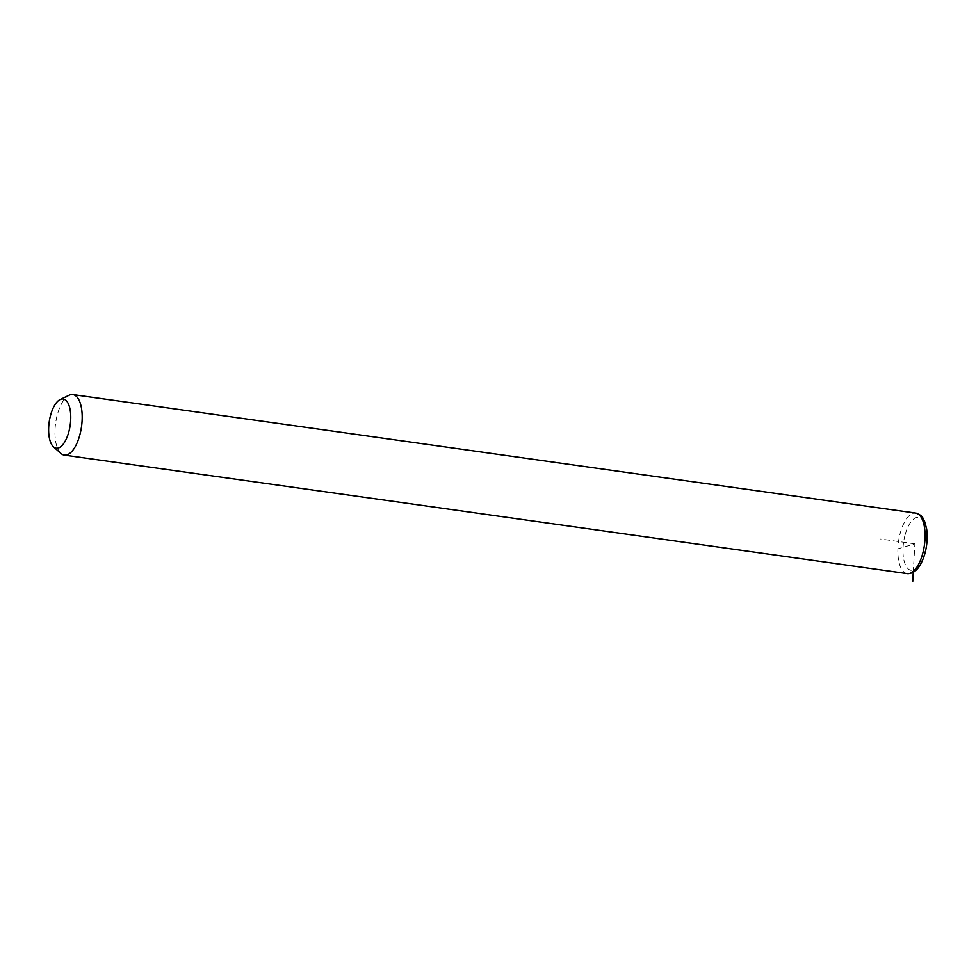 <?xml version="1.0" encoding="UTF-8"?>
<svg xmlns="http://www.w3.org/2000/svg" width="976" height="976" viewBox="0 0 976 976"><rect width="100%" height="100%" fill="white"/><g stroke="black" fill="none" stroke-linecap="round" stroke-linejoin="round"><path stroke-width="0.73" stroke-dasharray="4.88 3.66" d="M60.963 453.462A30.573 13.066 98 0 1 57.56 413.873A30.573 13.066 98 0 1 69.15 395.219M913.243 572.412L914.878 543.852L898.005 548.768M914.878 543.852L880.681 539.033M907.204 573.632A30.573 13.066 98 0 1 900.445 532.408A30.573 13.066 98 0 1 915.72 513.095M905.24 534.262A26.742 11.431 98 0 1 921.881 519.11A26.742 11.431 98 0 1 924.528 553.441A26.742 11.431 98 0 1 907.887 568.593A26.742 11.431 98 0 1 905.24 534.262"/><path stroke-width="1.46" d="M60.158 399.526L69.15 395.219A30.573 13.066 98 0 1 72.846 394.572A30.573 13.066 98 0 1 79.605 435.796A30.573 13.066 98 0 1 64.331 455.109A30.573 13.066 98 0 1 60.963 453.462L53.497 446.849A24.839 10.614 98 0 1 50.74 414.678A24.839 10.614 98 0 1 60.158 399.526A24.839 10.614 98 0 1 69.662 407.553A24.839 10.614 98 0 1 68.649 432.49A24.839 10.614 98 0 1 53.497 446.849M913.243 572.412L912.719 581.428M72.846 394.572L915.72 513.095A30.573 13.066 98 0 1 922.491 554.331A30.573 13.066 98 0 1 907.204 573.632L64.331 455.109M915.72 513.095C924.004 516.109 922.039 517.756 924.467 520.964L926.614 528.711C927.773 536.824 927.163 545.255 924.784 553.99C920.71 567.361 914.854 573.9 907.204 573.632"/></g></svg>
